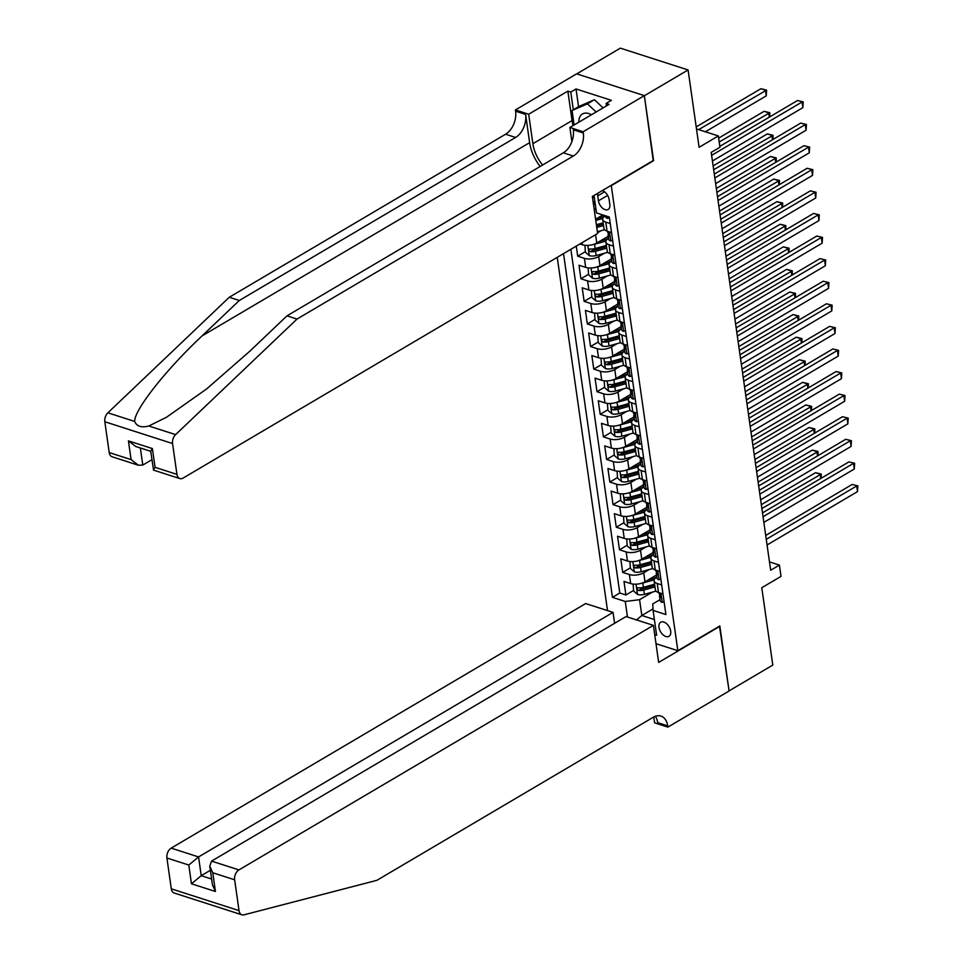 <?xml version="1.0" encoding="UTF-8"?>
<svg xmlns="http://www.w3.org/2000/svg" width="963" height="963" viewBox="0 0 963 963"><rect width="100%" height="100%" fill="white"/><g stroke="black" fill="none" stroke-linecap="round" stroke-linejoin="round"><path stroke-width="1.44" d="M670.705 631.174A8.161 4.947 -120.5 0 0 666.685 623.783A8.161 4.947 -120.5 0 0 660.702 622.254A8.161 4.947 -120.5 0 0 658.993 627.407A8.161 4.947 -120.5 0 0 663.025 634.798A8.161 4.947 -120.5 0 0 669.008 636.326A8.161 4.947 -120.5 0 0 670.705 631.174M557.24 257.326L607.521 610.602M576.753 73.874L620.353 48.15L688.088 69.95L699.102 147.303L718.338 135.952L696.49 128.922M656.008 643.681L677.856 650.711L719.83 625.95L729.075 690.88L772.795 665.084L761.781 587.731L781.017 576.38L779.416 565.088L769.485 561.886M653.215 160.556L644.367 95.746L688.088 69.95M602.766 216.916L604.957 215.628M576.271 246.107L577.704 256.182L585.311 251.704M605.98 239.498L608.544 237.993M611.505 258.806L599.985 265.595A10.208 4.574 -8.1 0 1 585.673 267.377L578.992 265.222L580.918 278.776L588.525 274.286M609.194 262.08L611.758 260.576M614.719 281.389L603.199 288.19A10.208 4.574 -8.1 0 1 588.887 289.959L582.206 287.805L584.132 301.359L591.739 296.869M612.408 284.675L614.972 283.158M617.933 303.983L606.413 310.772A10.208 4.574 -8.1 0 1 592.101 312.542L585.42 310.399L587.346 323.941L594.953 319.451M615.622 307.257L618.186 305.752M621.147 326.565L609.627 333.354A10.208 4.574 -8.1 0 1 595.315 335.124L588.634 332.981L590.56 346.536L598.167 342.046M618.836 329.84L621.4 328.335M624.361 349.148L612.841 355.949A10.208 4.574 -8.1 0 1 598.529 357.718L591.848 355.564L593.774 369.118L601.381 364.628M622.062 352.434L624.614 350.917M627.575 371.742L616.055 378.531A10.208 4.574 -8.1 0 1 601.743 380.301L595.062 378.146L596.988 391.7L604.595 387.21M625.276 375.016L627.828 373.512M630.789 394.324L619.281 401.114A10.208 4.574 -8.1 0 1 604.957 402.883L598.276 400.74L600.202 414.295L607.809 409.805M628.49 397.599L631.042 396.094M634.003 416.907L622.495 423.708A10.208 4.574 -8.1 0 1 608.171 425.477L601.49 423.323L603.416 436.877L611.024 432.387M631.704 420.193L634.256 418.676M637.217 439.489L625.709 446.29A10.208 4.574 -8.1 0 1 611.385 448.06L604.704 445.905L606.63 459.459L614.238 454.969M634.918 442.775L637.47 441.271M640.431 462.084L628.923 468.873A10.208 4.574 -8.1 0 1 614.599 470.642L607.918 468.5L609.844 482.042L617.452 477.564M638.132 465.358L640.684 463.853M643.645 484.666L632.137 491.455A10.208 4.574 -8.1 0 1 617.813 493.237L611.132 491.082L613.058 504.636L620.666 500.146M641.346 487.94L643.898 486.435M646.859 507.248L635.351 514.049A10.208 4.574 -8.1 0 1 621.027 515.819L614.346 513.664L616.272 527.218L623.88 522.728M644.56 510.534L647.112 509.018M650.073 529.843L638.565 536.632A10.208 4.574 -8.1 0 1 624.241 538.401L617.56 536.259L619.486 549.801L627.094 545.311M647.774 533.117L650.326 531.612M653.287 552.425L641.779 559.214A10.208 4.574 -8.1 0 1 627.455 560.984L620.774 558.841L622.7 572.395L630.308 567.905M650.988 555.699L653.54 554.194M718.338 135.952L719.951 147.243L711.2 152.407L770.665 570.252L779.416 565.088M597.818 193.238A7.909 4.791 -120.5 0 0 597.746 195.85L598.456 200.81A7.909 4.791 -120.5 0 0 602.356 207.984A7.909 4.791 -120.5 0 0 608.147 209.453A7.909 4.791 -120.5 0 0 609.808 204.469L609.098 199.497A7.909 4.791 -120.5 0 0 602.26 190.614M677.856 650.711L611.24 185.317M660.016 599.648L652.758 603.933L653.083 610.422L665.902 614.538L609.326 217.024L596.506 212.907L594.027 195.477M653.083 610.422L656.622 635.255L654.72 634.653M627.467 617.018L625.252 601.466L612.444 597.337L563.524 253.618M649.218 569.518L643.705 572.768A10.208 4.574 171.9 0 1 629.393 574.538L622.7 572.395M656.501 575.007L644.993 581.808L643.705 572.768M646.004 546.936L640.491 550.186A10.208 4.574 171.9 0 1 626.179 551.955L619.486 549.801M642.79 524.341L637.277 527.604A10.208 4.574 171.9 0 1 622.953 529.373L616.272 527.218M639.576 501.759L634.063 505.009A10.208 4.574 171.9 0 1 619.739 506.779L613.058 504.636M636.362 479.177L630.849 482.427A10.208 4.574 171.9 0 1 616.525 484.196L609.844 482.042M633.148 456.594L627.635 459.845A10.208 4.574 171.9 0 1 613.311 461.614L606.63 459.459M629.922 434L624.421 437.25A10.208 4.574 171.9 0 1 610.097 439.02L603.416 436.877M626.708 411.418L621.207 414.668A10.208 4.574 171.9 0 1 606.883 416.437L600.202 414.295M623.494 388.835L617.993 392.085A10.208 4.574 171.9 0 1 603.669 393.855L596.988 391.7M620.28 366.241L614.779 369.491A10.208 4.574 171.9 0 1 600.455 371.273L593.774 369.118M617.066 343.659L611.565 346.909A10.208 4.574 171.9 0 1 597.241 348.678L590.56 346.536M613.852 321.076L608.351 324.326A10.208 4.574 171.9 0 1 594.027 326.096L587.346 323.941M610.638 298.482L605.137 301.744A10.208 4.574 171.9 0 1 590.813 303.514L584.132 301.359M607.424 275.899L601.923 279.15A10.208 4.574 171.9 0 1 587.599 280.919L580.918 278.776M604.21 253.317L598.697 256.567A10.208 4.574 171.9 0 1 584.385 258.337L577.704 256.182M600.996 230.735L597.529 232.781M608.291 236.224L596.771 243.013L595.591 234.707M602.85 214.942L595.591 219.227M595.977 209.212L594.315 210.199M570.866 249.285L619.787 593.003L625.914 594.978L633.522 590.488M644.993 581.808A10.208 4.574 -8.1 0 1 630.669 583.578L623.988 581.423L625.914 594.978M579.895 243.964L582.459 244.783A10.208 4.574 -8.1 0 0 596.771 243.013M611.541 232.589L607.063 231.156A10.208 4.574 171.9 0 1 603.957 228.472L602.669 219.432A10.208 4.574 171.9 0 1 605.294 215.736M610.253 223.56L605.787 222.116A10.208 4.574 171.9 0 1 602.669 219.432M613.467 246.143L609.001 244.71A10.208 4.574 171.9 0 1 605.883 242.014A10.208 4.574 171.9 0 1 608.58 238.27M605.883 242.014L607.172 251.054A10.208 4.574 -8.1 0 0 610.277 253.738L614.755 255.183M616.681 268.737L612.215 267.293A10.208 4.574 171.9 0 1 609.098 264.608A10.208 4.574 171.9 0 1 611.794 260.865M609.098 264.608L610.386 273.636A10.208 4.574 -8.1 0 0 613.491 276.333L617.969 277.765M619.895 291.32L615.429 289.875A10.208 4.574 171.9 0 1 612.312 287.191A10.208 4.574 171.9 0 1 615.008 283.447M612.312 287.191L613.6 296.219A10.208 4.574 -8.1 0 0 616.717 298.915L621.183 300.348M623.109 313.902L618.643 312.469A10.208 4.574 171.9 0 1 615.526 309.773A10.208 4.574 171.9 0 1 618.222 306.029M615.526 309.773L616.814 318.813A10.208 4.574 -8.1 0 0 619.931 321.498L624.397 322.942M626.323 336.484L621.857 335.052A10.208 4.574 171.9 0 1 618.74 332.367A10.208 4.574 171.9 0 1 621.436 328.624M618.74 332.367L620.028 341.396A10.208 4.574 -8.1 0 0 623.145 344.08L627.611 345.524M629.537 359.079L625.071 357.634A10.208 4.574 171.9 0 1 621.954 354.95A10.208 4.574 171.9 0 1 624.65 351.206M621.954 354.95L623.242 363.978A10.208 4.574 -8.1 0 0 626.359 366.674L630.825 368.107M632.751 381.661L628.285 380.229A10.208 4.574 171.9 0 1 625.168 377.532A10.208 4.574 171.9 0 1 627.864 373.788M625.168 377.532L626.456 386.572A10.208 4.574 -8.1 0 0 629.573 389.257L634.039 390.701M635.965 404.243L631.499 402.811A10.208 4.574 171.9 0 1 628.382 400.114A10.208 4.574 171.9 0 1 631.078 396.383M628.382 400.114L629.67 409.155A10.208 4.574 -8.1 0 0 632.787 411.839L637.253 413.283M639.179 426.838L634.713 425.393A10.208 4.574 171.9 0 1 631.596 422.709A10.208 4.574 171.9 0 1 634.292 418.965M631.596 422.709L632.884 431.737A10.208 4.574 -8.1 0 0 636.001 434.433L640.467 435.866M642.393 449.42L637.927 447.976A10.208 4.574 171.9 0 1 634.822 445.291A10.208 4.574 171.9 0 1 637.506 441.548M634.822 445.291L636.098 454.331A10.208 4.574 -8.1 0 0 639.215 457.016L643.681 458.448M645.607 472.002L641.141 470.57A10.208 4.574 171.9 0 1 638.036 467.874A10.208 4.574 171.9 0 1 640.72 464.13M638.036 467.874L639.312 476.914A10.208 4.574 -8.1 0 0 642.429 479.598L646.895 481.043M648.821 494.597L644.355 493.152A10.208 4.574 171.9 0 1 641.25 490.468A10.208 4.574 171.9 0 1 643.934 486.724M641.25 490.468L642.526 499.496A10.208 4.574 -8.1 0 0 645.643 502.192L650.109 503.625M652.035 517.179L647.569 515.735A10.208 4.574 171.9 0 1 644.464 513.05A10.208 4.574 171.9 0 1 647.148 509.307M644.464 513.05L645.74 522.078A10.208 4.574 -8.1 0 0 648.857 524.775L653.323 526.207M655.261 539.762L650.783 538.329A10.208 4.574 171.9 0 1 647.678 535.633A10.208 4.574 171.9 0 1 650.374 531.889M647.678 535.633L648.954 544.673A10.208 4.574 -8.1 0 0 652.071 547.357L656.537 548.802M658.475 562.344L653.997 560.911A10.208 4.574 171.9 0 1 650.892 558.215A10.208 4.574 171.9 0 1 653.588 554.483M650.892 558.215L652.18 567.255A10.208 4.574 -8.1 0 0 655.285 569.94L659.751 571.384M661.689 584.938L657.211 583.494A10.208 4.574 171.9 0 1 654.106 580.809A10.208 4.574 171.9 0 1 656.802 577.066M654.106 580.809L655.394 589.838A10.208 4.574 -8.1 0 0 658.499 592.534L662.965 593.966M594.051 195.658L592.377 196.645M653.612 160.677L611.637 185.45M653.01 608.905L641.827 615.501L654.383 619.546M652.433 592.101L639.576 599.684L641.827 615.501L636.495 619.919M654.202 578.294L656.754 576.777M619.787 593.003L612.444 597.337M625.252 601.466L639.576 599.684M609.423 217.77L607.472 218.396A6.765 3.033 171.9 0 1 605.498 216.651L605.378 215.76M711.621 155.356L802.071 101.994L802.877 107.639L712.427 161.002M719.818 146.352L797.496 100.513L803.214 101.897L802.877 107.639M797.496 100.513L803.214 101.897M594.159 209.14L595.904 208.658M592.558 197.848L594.303 197.367M593.449 196.007L594.075 195.838M705.373 131.787L766.259 95.855L765.453 90.209L760.878 88.728L696.201 126.899M593.545 204.854L595.29 204.373M595.074 202.844L593.328 203.325M594.905 201.664L593.16 202.146M760.878 88.728L766.596 90.113L698.657 129.62M766.596 90.113L766.259 95.855M591.451 114.753A16.588 10.051 -120.5 0 0 579.545 117.582A16.588 10.051 -120.5 0 0 578.823 122.205M587.502 117.077A11.351 6.885 -120.5 0 0 587.201 117.245A11.351 6.885 -120.5 0 0 586.9 117.426M574.104 124.985L572.046 110.54L579.04 106.412L594.424 99.731L603.103 107.88M572.046 110.54L587.43 103.86L596.097 111.997M594.424 99.731L587.43 103.86M109.204 452.574L131.088 459.616L138.395 465.237L112.105 456.775A7.656 5.032 -72.2 0 1 109.204 452.574L104.823 421.746A7.656 5.032 -72.2 0 1 107.88 412.814L229.278 297.266L239.306 300.492L515.614 137.456A17.864 11.749 107.8 0 0 525.605 114.416L529.626 142.656A33.236 20.139 -120.5 0 0 540.159 166.455M239.306 300.492L202.074 335.918C166.009 369.636 134.17 410.009 134.664 421.433C136.746 426.38 141.465 427.897 148.82 425.995L166.515 417.244L206.624 388.944L249.766 351.266L286.998 315.84L563.307 152.804A17.864 11.749 107.8 0 0 573.298 129.764L583.325 132.99L583.145 131.75L644.355 95.638L653.564 160.339L592.353 196.464L597.626 233.503L183.151 478.057A7.656 5.032 107.8 0 1 179.84 478.575A7.656 5.032 107.8 0 1 176.939 474.374L172.558 443.546L104.823 421.746M229.278 297.266L505.599 134.23A17.864 11.749 107.8 0 0 515.59 111.19L515.41 109.951L576.62 73.838L644.355 95.638M286.998 315.84L297.013 319.066L573.334 156.03A17.864 11.749 107.8 0 0 583.325 132.99M148.82 425.995L175.615 434.614L297.013 319.066M573.117 125.563A28.709 17.394 59.5 0 1 572.058 120.58L567.857 91.112L570.782 92.051L573.31 109.794M606.473 105.882L606.124 103.426L611.361 100.321L576.03 88.957L570.782 92.051M606.124 103.426L609.049 104.365L569.879 127.477L583.145 131.75M515.41 109.951L528.687 114.224L532.876 143.692A28.709 17.394 -120.5 0 0 542.59 165.022M567.857 91.112L528.687 114.224M151.925 459.676L142.789 465.069L138.395 465.237M571.89 141.609L569.879 127.477M175.615 434.614A7.656 5.032 107.8 0 0 172.558 443.546M576.03 88.957L578.558 106.7M131.088 459.616L128.416 440.873L135.735 446.483L150.746 451.322M128.416 440.873L152.395 448.589L150.722 451.166L153.55 470.113L179.84 478.575M152.395 448.589L155.067 467.332L153.382 469.908M241.93 914.814L174.195 893.014A7.656 5.032 -72.2 0 1 171.294 888.825L239.029 910.625A7.656 5.032 107.8 0 0 241.93 914.814A7.656 5.032 107.8 0 0 243.952 914.85L376.894 880.326L653.215 717.291A17.864 11.749 -72.2 0 1 660.931 716.087A17.864 11.749 -72.2 0 1 667.708 725.873L667.877 727.113L729.087 691.001L719.481 626.155M614.587 623.314L613.034 612.372L585.66 603.56L171.185 848.126L198.559 856.938L201.231 875.68L211.607 879.026M613.034 612.372L198.559 856.938L188.784 865.039L166.912 857.997L171.294 888.825M719.879 626.287L658.668 662.412L653.395 625.36L238.92 869.926A7.656 5.032 107.8 0 0 234.647 879.797L239.029 910.625M667.877 727.113L654.611 722.84L653.769 716.978M653.395 625.36L626.034 616.561L211.559 861.115L238.92 869.926M166.912 857.997A7.656 5.032 -72.2 0 1 171.185 848.126M655.346 716.279A17.864 11.749 -72.2 0 1 657.681 722.647L667.708 725.873M210.367 870.287L201.231 875.68L191.456 883.781L188.784 865.039M234.647 879.797L212.763 872.755L209.778 866.146L211.559 861.115M212.763 872.755L215.435 891.497L212.45 884.889L209.778 866.146M612.649 240.353L610.686 240.979A6.765 3.033 171.9 0 1 608.712 239.233L608.11 234.936A6.765 3.033 -8.1 0 0 608.917 236.128L609.362 236.176M714.835 177.95L805.285 124.576L806.091 130.222L715.641 183.596M608.604 233.467L608.387 233.816A6.765 3.033 -8.1 0 0 608.11 234.936M609.627 235.706L608.917 236.128L608.532 233.407A6.765 3.033 171.9 0 1 607.725 232.227L607.593 231.325M714.293 174.098L800.71 123.108L806.428 124.492L806.091 130.222M800.71 123.108L806.428 124.492M615.863 262.935L613.9 263.573A6.765 3.033 171.9 0 1 611.926 261.816L611.324 257.53A6.765 3.033 -8.1 0 0 612.131 258.71L612.576 258.758M718.049 200.533L808.499 147.158L809.305 152.804L718.855 206.178M611.818 256.05L611.601 256.411A6.765 3.033 -8.1 0 0 611.324 257.53M612.841 258.289L612.131 258.71L611.746 256.002A6.765 3.033 171.9 0 1 610.939 254.822L610.807 253.907M717.507 196.681L803.924 145.69L809.642 147.074L809.305 152.804M803.924 145.69L809.642 147.074M619.077 285.517L617.114 286.155A6.765 3.033 171.9 0 1 615.14 284.398L614.538 280.113A6.765 3.033 -8.1 0 0 615.345 281.292L615.79 281.34M721.263 223.115L811.713 169.753L812.519 175.398L722.069 228.761M615.032 278.644L614.815 278.993A6.765 3.033 -8.1 0 0 614.538 280.113M616.055 280.883L615.345 281.292L614.96 278.584A6.765 3.033 171.9 0 1 614.153 277.404L614.021 276.501M720.721 219.263L807.138 168.272L812.856 169.657L812.519 175.398M807.138 168.272L812.856 169.657M622.291 308.112L620.328 308.738A6.765 3.033 171.9 0 1 618.354 306.992L617.752 302.695A6.765 3.033 -8.1 0 0 618.559 303.887L619.004 303.935M724.477 245.697L814.927 192.335L815.733 197.981L725.283 251.343M618.246 301.226L618.029 301.575A6.765 3.033 -8.1 0 0 617.752 302.695M619.269 303.465L618.559 303.887L618.174 301.166A6.765 3.033 171.9 0 1 617.367 299.987L617.235 299.084M723.935 241.857L810.352 190.867L816.07 192.239L815.733 197.981M810.352 190.867L816.07 192.239M597.373 231.734L604.595 229.736M595.772 220.431L602.742 218.517M596.663 218.601L604.186 216.519M769.293 117.161L768.667 112.791L764.092 111.323L718.651 138.13M596.759 227.437L603.548 225.571M603.332 224.042L596.542 225.908M603.163 222.862L596.374 224.728M764.092 111.323L769.81 112.707L719.192 141.982M769.81 112.707L769.774 116.872M584.926 245.3L585.384 252.234L589.368 255.677A6.765 3.033 -8.1 0 0 596.169 255.532L607.809 252.318M592.979 244.578A6.765 3.033 -8.1 0 0 594.556 244.241L605.956 241.099M599.877 241.183L607.4 239.113M772.507 139.743L771.881 135.374L767.306 133.905L713.126 165.877M606.377 245.445L595.17 248.538A6.765 3.033 171.9 0 1 589.958 248.984C588.393 249.61 588.525 250.512 590.343 251.692A6.765 3.033 -8.1 0 0 595.555 251.247L606.762 248.153M606.546 246.624L594.448 249.959A3.443 1.541 171.9 0 1 592.859 250.211L590.343 251.692M589.958 248.984L589.236 249.104M767.306 133.905L773.024 135.289L713.667 169.729M773.024 135.289L772.988 139.466M588.14 267.883L588.598 274.828L592.582 278.259A6.765 3.033 -8.1 0 0 599.383 278.114L611.024 274.912M596.205 267.172A6.765 3.033 -8.1 0 0 597.77 266.823L609.17 263.681M603.091 263.766L610.614 261.695M775.721 162.326L775.095 157.968L770.52 156.488L716.34 188.471M609.591 268.027L598.384 271.121A6.765 3.033 171.9 0 1 593.172 271.578C591.607 272.192 591.739 273.095 593.557 274.286A6.765 3.033 -8.1 0 0 598.769 273.829L609.976 270.735M609.76 269.207L597.662 272.541A3.443 1.541 171.9 0 1 596.073 272.794L593.557 274.286M593.172 271.578L592.45 271.698M770.52 156.488L776.238 157.872L716.881 192.311M776.238 157.872L776.202 162.049M591.354 290.465L591.812 297.411L595.796 300.841A6.765 3.033 -8.1 0 0 602.597 300.709L614.238 297.495M599.419 289.755A6.765 3.033 -8.1 0 0 600.984 289.418L612.384 286.276M606.305 286.36L613.828 284.278M778.935 184.92L778.321 180.55L773.734 179.082L719.554 211.053M612.805 290.621L601.598 293.703A6.765 3.033 171.9 0 1 596.386 294.16C594.821 294.774 594.953 295.677 596.771 296.869A6.765 3.033 -8.1 0 0 601.983 296.411L613.19 293.33M612.974 291.789L600.876 295.123A3.443 1.541 171.9 0 1 599.299 295.388L596.771 296.869M596.386 294.16L595.664 294.281M773.734 179.082L779.452 180.466L720.095 214.905M779.452 180.466L779.416 184.631M625.505 330.694L623.543 331.332A6.765 3.033 171.9 0 1 621.58 329.575L620.966 325.289A6.765 3.033 -8.1 0 0 621.773 326.469L622.218 326.517M727.691 268.292L818.141 214.918L818.947 220.563L728.497 273.937M621.46 323.809L621.243 324.17A6.765 3.033 -8.1 0 0 620.966 325.289M622.483 326.048L621.773 326.469L621.388 323.761A6.765 3.033 171.9 0 1 620.581 322.569L620.449 321.666M727.149 264.44L813.566 213.449L819.284 214.833L818.947 220.563M813.566 213.449L819.284 214.833M594.568 313.059L595.026 319.993L599.01 323.436A6.765 3.033 -8.1 0 0 605.811 323.291L617.452 320.077M602.633 312.337A6.765 3.033 -8.1 0 0 604.198 312L615.598 308.858M609.519 308.942L617.042 306.872M782.149 207.502L781.535 203.133L776.948 201.664L722.768 233.636M616.019 313.204L604.812 316.285A6.765 3.033 171.9 0 1 599.6 316.743C598.035 317.357 598.167 318.272 599.997 319.451A6.765 3.033 -8.1 0 0 605.197 319.006L616.404 315.912M616.188 314.383L604.09 317.718A3.443 1.541 171.9 0 1 602.513 317.971L599.997 319.451M599.6 316.743L598.878 316.863M776.948 201.664L782.666 203.049L723.309 237.488M782.666 203.049L782.63 207.214M628.719 353.277L626.757 353.915A6.765 3.033 171.9 0 1 624.794 352.157L624.18 347.872A6.765 3.033 -8.1 0 0 624.987 349.051L625.432 349.1M730.905 290.874L821.355 237.5L822.161 243.158L731.711 296.52M624.674 346.403L624.457 346.752A6.765 3.033 -8.1 0 0 624.18 347.872M625.697 348.642L624.987 349.051L624.602 346.343A6.765 3.033 171.9 0 1 623.795 345.163L623.663 344.248M730.363 287.022L816.78 236.031L822.498 237.416L822.161 243.158M816.78 236.031L822.498 237.416M597.782 335.642L598.24 342.587L602.224 346.018A6.765 3.033 -8.1 0 0 609.025 345.873L620.666 342.672M605.847 334.919A6.765 3.033 -8.1 0 0 607.412 334.582L618.812 331.441M612.733 331.525L620.256 329.454M785.363 230.085L784.749 225.727L780.162 224.247L725.982 256.218M619.233 335.786L608.026 338.88A6.765 3.033 171.9 0 1 602.826 339.337C601.249 339.951 601.381 340.854 603.211 342.046A6.765 3.033 -8.1 0 0 608.411 341.588L619.618 338.495M619.402 336.966L607.304 340.3A3.443 1.541 171.9 0 1 605.727 340.553L603.211 342.046M602.826 339.337L602.092 339.458M780.162 224.247L785.88 225.631L726.523 260.07M785.88 225.631L785.844 229.808M631.933 375.871L629.971 376.497A6.765 3.033 171.9 0 1 628.008 374.751L627.395 370.454A6.765 3.033 -8.1 0 0 628.201 371.634L628.646 371.682M734.119 313.457L824.569 260.094L825.375 265.74L734.925 319.102M627.888 368.985L627.671 369.335A6.765 3.033 -8.1 0 0 627.395 370.454M628.911 371.224L628.201 371.634L627.816 368.925A6.765 3.033 171.9 0 1 627.009 367.746L626.877 366.843M733.577 309.605L819.995 258.614L825.712 259.998L825.375 265.74M819.995 258.614L825.712 259.998M600.996 358.224L601.454 365.17L605.438 368.6A6.765 3.033 -8.1 0 0 612.239 368.468L623.88 365.254M609.061 357.514A6.765 3.033 -8.1 0 0 610.626 357.165L622.026 354.023M615.947 354.107L623.47 352.037M788.577 252.667L787.963 248.31L783.376 246.841L729.196 278.813M622.447 358.368L611.24 361.462A6.765 3.033 171.9 0 1 606.04 361.919C604.463 362.533 604.595 363.436 606.425 364.628A6.765 3.033 -8.1 0 0 611.625 364.17L622.832 361.089M622.616 359.548L610.518 362.882A3.443 1.541 171.9 0 1 608.941 363.147L606.425 364.628M606.04 361.919L605.306 362.04M783.376 246.841L789.094 248.213L729.737 282.665M789.094 248.213L789.058 252.39M635.147 398.453L633.185 399.079A6.765 3.033 171.9 0 1 631.222 397.334L630.609 393.036A6.765 3.033 -8.1 0 0 631.415 394.228L631.86 394.276M737.333 336.051L827.783 282.677L828.589 288.322L738.14 341.696M631.102 391.568L630.885 391.917A6.765 3.033 -8.1 0 0 630.609 393.036M632.125 393.807L631.415 394.228L631.03 391.52A6.765 3.033 171.9 0 1 630.223 390.328L630.091 389.425M736.791 332.199L823.209 281.208L828.926 282.592L828.589 288.322M823.209 281.208L828.926 282.592M604.222 380.818L604.668 387.752L608.652 391.195A6.765 3.033 -8.1 0 0 615.453 391.05L627.094 387.836M612.275 380.096A6.765 3.033 -8.1 0 0 613.84 379.759L625.24 376.617M619.173 376.702L626.684 374.619M791.791 275.262L791.177 270.892L786.59 269.423L732.41 301.395M625.661 380.963L614.454 384.044A6.765 3.033 171.9 0 1 609.254 384.502C607.677 385.116 607.809 386.019 609.639 387.21A6.765 3.033 -8.1 0 0 614.839 386.753L626.046 383.671M625.83 382.142L613.732 385.477A3.443 1.541 171.9 0 1 612.155 385.73L609.639 387.21M609.254 384.502L608.52 384.622M786.59 269.423L792.308 270.808L732.951 305.247M792.308 270.808L792.272 274.973M638.361 421.036L636.399 421.674A6.765 3.033 171.9 0 1 634.436 419.916L633.823 415.631A6.765 3.033 -8.1 0 0 634.629 416.81L635.074 416.859M740.547 358.633L830.997 305.259L831.803 310.905L741.354 364.279M634.316 414.15L634.099 414.511A6.765 3.033 -8.1 0 0 633.823 415.631M635.339 416.401L634.629 416.81L634.244 414.102A6.765 3.033 171.9 0 1 633.437 412.922L633.305 412.008M740.005 354.781L826.423 303.79L832.14 305.175L831.803 310.905M826.423 303.79L832.14 305.175M607.436 403.401L607.894 410.334L611.866 413.777A6.765 3.033 -8.1 0 0 618.667 413.633L630.308 410.431M615.489 402.678A6.765 3.033 -8.1 0 0 617.054 402.341L628.454 399.2M622.387 399.284L629.898 397.213M795.005 297.844L794.391 293.474L789.804 292.006L735.624 323.977M628.875 403.545L617.668 406.639A6.765 3.033 171.9 0 1 612.468 407.084C610.891 407.71 611.024 408.613 612.853 409.805A6.765 3.033 -8.1 0 0 618.053 409.347L629.26 406.254M629.044 404.725L616.946 408.059A3.443 1.541 171.9 0 1 615.369 408.312L612.853 409.805M612.468 407.084L611.734 407.217M789.804 292.006L795.534 293.39L736.165 327.829M795.534 293.39L795.486 297.567M641.575 443.63L639.613 444.256A6.765 3.033 171.9 0 1 637.65 442.511L637.037 438.213A6.765 3.033 -8.1 0 0 637.843 439.393L638.288 439.441M743.761 381.216L834.211 327.853L835.017 333.499L744.568 386.861M637.53 436.745L637.313 437.094A6.765 3.033 -8.1 0 0 637.037 438.213M638.553 438.984L637.843 439.393L637.458 436.684A6.765 3.033 171.9 0 1 636.651 435.505L636.519 434.602M743.219 377.364L829.637 326.373L835.354 327.757L835.017 333.499M829.637 326.373L835.354 327.757M610.65 425.983L611.108 432.929L615.08 436.359A6.765 3.033 -8.1 0 0 621.881 436.227L633.522 433.013M618.703 425.273A6.765 3.033 -8.1 0 0 620.268 424.924L631.668 421.782M625.601 421.866L633.124 419.796M798.219 320.426L797.605 316.069L793.03 314.588L738.838 346.572M632.089 426.128L620.882 429.221A6.765 3.033 171.9 0 1 615.682 429.679C614.105 430.292 614.238 431.195 616.067 432.387A6.765 3.033 -8.1 0 0 621.267 431.93L632.474 428.836M632.258 427.307L620.16 430.642A3.443 1.541 171.9 0 1 618.583 430.906L616.067 432.387M615.682 429.679L614.948 429.799M793.03 314.588L798.748 315.972L739.379 350.412M798.748 315.972L798.7 320.149M644.789 466.212L642.827 466.838A6.765 3.033 171.9 0 1 640.864 465.093L640.251 460.796A6.765 3.033 -8.1 0 0 641.069 461.987L641.502 462.035M746.987 403.81L837.425 350.436L838.231 356.081L747.782 409.456M640.744 459.327L640.527 459.676A6.765 3.033 -8.1 0 0 640.251 460.796M641.767 461.566L641.069 461.987L640.672 459.267A6.765 3.033 171.9 0 1 639.865 458.087L639.733 457.184M746.433 399.958L832.851 348.967L838.568 350.351L838.231 356.081M832.851 348.967L838.568 350.351M613.864 448.565L614.322 455.511L618.306 458.942A6.765 3.033 -8.1 0 0 625.095 458.809L636.736 455.595M621.917 447.855A6.765 3.033 -8.1 0 0 623.482 447.518L634.882 444.376M628.815 444.461L636.338 442.378M801.433 343.021L800.819 338.651L796.245 337.182L742.052 369.154M635.303 448.722L624.096 451.803A6.765 3.033 171.9 0 1 618.896 452.261C617.319 452.875 617.452 453.778 619.281 454.969A6.765 3.033 -8.1 0 0 624.481 454.512L635.688 451.43M635.472 449.902L623.374 453.224A3.443 1.541 171.9 0 1 621.797 453.489L619.281 454.969M618.896 452.261L618.162 452.381M796.245 337.182L801.962 338.567L742.593 373.006M801.962 338.567L801.914 342.732M648.003 488.795L646.041 489.433A6.765 3.033 171.9 0 1 644.078 487.675L643.465 483.39A6.765 3.033 -8.1 0 0 644.283 484.57L644.716 484.618M750.201 426.392L840.639 373.018L841.445 378.664L750.996 432.038M643.97 481.909L643.741 482.27A6.765 3.033 -8.1 0 0 643.465 483.39M644.981 484.148L644.283 484.57L643.898 481.861A6.765 3.033 171.9 0 1 643.079 480.669L642.947 479.767M749.647 422.54L836.065 371.549L841.782 372.934L841.445 378.664M836.065 371.549L841.782 372.934M617.078 471.16L617.536 478.093L621.52 481.536A6.765 3.033 -8.1 0 0 628.309 481.392L639.95 478.178M625.131 470.438A6.765 3.033 -8.1 0 0 626.708 470.1L638.096 466.959M632.029 467.043L639.552 464.973M804.647 365.603L804.033 361.233L799.459 359.765L745.266 391.736M638.517 471.304L627.31 474.386A6.765 3.033 171.9 0 1 622.11 474.843C620.533 475.469 620.666 476.372 622.495 477.552A6.765 3.033 -8.1 0 0 627.695 477.106L638.902 474.013M638.686 472.484L626.588 475.818A3.443 1.541 171.9 0 1 625.011 476.071L622.495 477.552M622.11 474.843L621.376 474.964M799.459 359.765L805.176 361.149L745.807 395.588M805.176 361.149L805.128 365.314M651.217 511.377L649.255 512.015A6.765 3.033 171.9 0 1 647.292 510.258L646.679 505.972A6.765 3.033 -8.1 0 0 647.497 507.152L647.93 507.2M753.415 448.975L843.853 395.612L844.659 401.258L754.21 454.62M647.184 504.504L646.955 504.853A6.765 3.033 -8.1 0 0 646.679 505.972M648.195 506.743L647.497 507.152L647.112 504.443A6.765 3.033 171.9 0 1 646.293 503.264L646.161 502.361M752.861 445.123L839.279 394.132L844.996 395.516L844.659 401.258M839.279 394.132L844.996 395.516M620.292 493.742L620.75 500.688L624.734 504.118A6.765 3.033 -8.1 0 0 631.523 503.974L643.176 500.772M628.345 493.032A6.765 3.033 -8.1 0 0 629.922 492.683L641.31 489.541M635.243 489.625L642.766 487.555M807.861 388.185L807.247 383.828L802.673 382.347L748.48 414.331M641.731 493.887L630.524 496.98A6.765 3.033 171.9 0 1 625.324 497.438C623.747 498.052 623.88 498.954 625.709 500.146A6.765 3.033 -8.1 0 0 630.909 499.689L642.116 496.595M641.9 495.066L629.814 498.401A3.443 1.541 171.9 0 1 628.225 498.653L625.709 500.146M625.324 497.438L624.59 497.558M802.673 382.347L808.39 383.731L749.021 418.171M808.39 383.731L808.342 387.908M654.431 533.971L652.481 534.597A6.765 3.033 171.9 0 1 650.507 532.852L649.893 528.555A6.765 3.033 -8.1 0 0 650.711 529.734L651.144 529.794M756.629 471.557L847.079 418.195L847.873 423.84L757.424 477.203M650.398 527.086L650.169 527.435A6.765 3.033 -8.1 0 0 649.893 528.555M651.409 529.325L650.711 529.734L650.326 527.026A6.765 3.033 171.9 0 1 649.507 525.846L649.375 524.943M756.075 467.717L842.493 416.714L848.21 418.098L847.873 423.84M842.493 416.714L848.21 418.098M623.506 516.324L623.964 523.27L627.948 526.701A6.765 3.033 -8.1 0 0 634.737 526.568L646.39 523.354M631.559 515.614A6.765 3.033 -8.1 0 0 633.136 515.277L644.524 512.135M638.457 512.208L645.98 510.137M811.075 410.78L810.461 406.41L805.887 404.942L751.694 436.913M644.945 516.481L633.738 519.563A6.765 3.033 171.9 0 1 628.538 520.02C626.961 520.634 627.094 521.537 628.923 522.728A6.765 3.033 -8.1 0 0 634.123 522.271L645.33 519.189M645.114 517.649L633.028 520.983A3.443 1.541 171.9 0 1 631.439 521.248L628.923 522.728M628.538 520.02L627.804 520.14M805.887 404.942L811.604 406.326L752.235 440.765M811.604 406.326L811.556 410.491M657.645 556.554L655.695 557.192A6.765 3.033 171.9 0 1 653.721 555.434L653.107 551.149A6.765 3.033 -8.1 0 0 653.925 552.329L654.359 552.377M759.843 494.151L850.293 440.777L851.087 446.423L760.638 499.797M653.612 549.668L653.383 550.029A6.765 3.033 -8.1 0 0 653.107 551.149M654.623 551.907L653.925 552.329L653.54 549.62A6.765 3.033 171.9 0 1 652.721 548.429L652.589 547.526M759.289 490.299L845.707 439.309L851.424 440.693L851.087 446.423M845.707 439.309L851.424 440.693M626.72 538.919L627.178 545.852L631.162 549.295A6.765 3.033 -8.1 0 0 637.951 549.151L649.604 545.937M634.773 538.197A6.765 3.033 -8.1 0 0 636.35 537.86L647.75 534.718M641.671 534.802L649.194 532.732M814.301 433.362L813.675 428.992L809.101 427.524L754.908 459.495M648.159 539.063L636.952 542.145A6.765 3.033 171.9 0 1 631.752 542.602C630.187 543.216 630.308 544.131 632.137 545.311A6.765 3.033 -8.1 0 0 637.337 544.865L648.544 541.772M648.328 540.243L636.242 543.577A3.443 1.541 171.9 0 1 634.653 543.83L632.137 545.311M631.752 542.602L631.018 542.723M809.101 427.524L814.818 428.908L755.461 463.347M814.818 428.908L814.77 433.073M660.859 579.136L658.909 579.774A6.765 3.033 171.9 0 1 656.935 578.017L656.321 573.731A6.765 3.033 -8.1 0 0 657.139 574.911L657.573 574.959M763.057 516.734L853.507 463.359L854.301 469.017L763.852 522.379M656.826 572.263L656.597 572.612A6.765 3.033 -8.1 0 0 656.321 573.731M657.837 574.502L657.139 574.911L656.754 572.203A6.765 3.033 171.9 0 1 655.935 571.023L655.803 570.108M762.503 512.882L848.921 461.891L854.638 463.275L854.301 469.017M848.921 461.891L854.638 463.275M629.934 561.501L630.392 568.447L634.376 571.878A6.765 3.033 -8.1 0 0 641.165 571.733L652.818 568.531M637.988 560.779A6.765 3.033 -8.1 0 0 639.564 560.442L650.964 557.3M644.885 557.384L652.408 555.314M817.515 455.944L816.889 451.587L812.315 450.106L758.122 482.078M651.373 561.646L640.166 564.739A6.765 3.033 171.9 0 1 634.966 565.185C633.401 565.811 633.522 566.713 635.351 567.905A6.765 3.033 -8.1 0 0 640.551 567.448L651.758 564.354M651.542 562.825L639.456 566.16A3.443 1.541 171.9 0 1 637.867 566.413L635.351 567.905M634.966 565.185L634.232 565.317M812.315 450.106L818.032 451.491L758.675 485.93M818.032 451.491L817.984 455.668M664.073 601.731L662.123 602.356A6.765 3.033 171.9 0 1 660.149 600.611L659.535 596.314A6.765 3.033 -8.1 0 0 660.353 597.493L660.787 597.542M766.271 539.316L856.721 485.954L857.515 491.599L767.078 544.962M660.04 594.845L659.811 595.194A6.765 3.033 -8.1 0 0 659.535 596.314M661.051 597.084L660.353 597.493L659.968 594.785A6.765 3.033 171.9 0 1 659.149 593.605L659.017 592.702M765.717 535.464L852.135 484.473L857.852 485.858L857.515 491.599M852.135 484.473L857.852 485.858M633.148 584.084L633.606 591.029L637.59 594.46A6.765 3.033 -8.1 0 0 644.379 594.327L656.032 591.113M641.202 583.373A6.765 3.033 -8.1 0 0 642.778 583.024L654.178 579.882M648.099 579.967L655.622 577.896M820.729 478.527L820.103 474.169L815.529 472.689L761.336 504.672M654.587 584.228L643.38 587.322A6.765 3.033 171.9 0 1 638.18 587.779C636.615 588.393 636.736 589.296 638.565 590.488A6.765 3.033 -8.1 0 0 643.765 590.03L654.972 586.949M654.756 585.408L642.67 588.742A3.443 1.541 171.9 0 1 641.081 589.007L638.565 590.488M638.18 587.779L637.446 587.899M815.529 472.689L821.246 474.073L761.889 508.524M821.246 474.073L821.198 478.25M641.779 559.214L640.491 550.186M638.565 536.632L637.277 527.604M635.351 514.049L634.063 505.009M632.137 491.455L630.849 482.427M628.923 468.873L627.635 459.845M625.709 446.29L624.421 437.25M622.495 423.708L621.207 414.668M619.281 401.114L617.993 392.085M616.055 378.531L614.779 369.491M612.841 355.949L611.565 346.909M609.627 333.354L608.351 324.326M606.413 310.772L605.137 301.744M603.199 288.19L601.923 279.15M599.985 265.595L598.697 256.567M630.669 583.578L629.393 574.538M627.455 560.984L626.179 551.955M624.241 538.401L622.953 529.373M621.027 515.819L619.739 506.779M617.813 493.237L616.525 484.196M614.599 470.642L613.311 461.614M611.385 448.06L610.097 439.02M608.171 425.477L606.883 416.437M604.957 402.883L603.669 393.855M601.743 380.301L600.455 371.273M598.529 357.718L597.241 348.678M595.315 335.124L594.027 326.096M592.101 312.542L590.813 303.514M588.887 289.959L587.599 280.919M585.673 267.377L584.385 258.337M582.459 244.783L582.146 242.628M607.063 231.156L605.787 222.116M610.277 253.738L609.001 244.71M613.491 276.333L612.215 267.293M616.717 298.915L615.429 289.875M619.931 321.498L618.643 312.469M623.145 344.08L621.857 335.052M626.359 366.674L625.071 357.634M629.573 389.257L628.285 380.229M632.787 411.839L631.499 402.811M636.001 434.433L634.713 425.393M639.215 457.016L637.927 447.976M642.429 479.598L641.141 470.57M645.643 502.192L644.355 493.152M648.857 524.775L647.569 515.735M652.071 547.357L650.783 538.329M655.285 569.94L653.997 560.911M658.499 592.534L657.211 583.494M604.571 191.818L597.746 195.85M607.641 195.393L598.456 200.81M607.557 218.372L607.268 216.362M202.074 335.918L529.626 142.656M563.307 152.804L573.334 156.03M515.614 137.456L505.599 134.23M155.067 467.332L176.939 474.374M107.88 412.814L134.664 421.433M525.605 114.416L515.59 111.19M572.058 120.58L532.876 143.692M140.357 447.976L142.789 465.069M215.435 891.497L191.456 883.781M610.771 240.955L609.483 231.939M613.985 263.537L612.697 254.521M617.199 286.131L615.911 277.103M620.413 308.714L619.125 299.686M587.815 245.396L589.272 255.592M595.555 251.247L596.169 255.532M594.556 244.241L595.17 248.538M591.029 267.979L592.486 278.175M598.769 273.829L599.383 278.114M597.77 266.823L598.384 271.121M594.243 290.573L595.7 300.757M601.983 296.411L602.597 300.709M600.984 289.418L601.598 293.703M623.627 331.296L622.339 322.28M597.457 313.156L598.914 323.351M605.197 319.006L605.811 323.291M604.198 312L604.812 316.285M626.841 353.89L625.553 344.862M600.671 335.738L602.128 345.934M608.411 341.588L609.025 345.873M607.412 334.582L608.026 338.88M630.055 376.473L628.767 367.445M603.897 358.32L605.342 368.516M611.625 364.17L612.239 368.468M610.626 357.165L611.24 361.462M633.269 399.055L631.981 390.039M607.111 380.915L608.556 391.11M614.839 386.753L615.453 391.05M613.84 379.759L614.454 384.044M636.483 421.65L635.207 412.621M610.325 403.497L611.77 413.693M618.053 409.347L618.667 413.633M617.054 402.341L617.668 406.639M639.697 444.232L638.421 435.204M613.539 426.079L614.984 436.275M621.267 431.93L621.881 436.227M620.268 424.924L620.882 429.221M642.911 466.814L641.635 457.798M616.753 448.674L618.198 458.857M624.481 454.512L625.095 458.809M623.482 447.518L624.096 451.803M646.125 489.397L644.849 480.381M619.967 471.256L621.412 481.452M627.695 477.106L628.309 481.392M626.708 470.1L627.31 474.386M649.339 511.991L648.063 502.963M623.181 493.838L624.626 504.034M630.909 499.689L631.523 503.974M629.922 492.683L630.524 496.98M652.553 534.573L651.277 525.545M626.395 516.421L627.84 526.617M634.123 522.271L634.737 526.568M633.136 515.277L633.738 519.563M655.767 557.156L654.491 548.14M629.609 539.015L631.054 549.211M637.337 544.865L637.951 549.151M636.35 537.86L636.952 542.145M658.981 579.75L657.705 570.722M632.823 561.598L634.268 571.793M640.551 567.448L641.165 571.733M639.564 560.442L640.166 564.739M662.207 602.332L660.919 593.304M636.037 584.18L637.482 594.376M643.765 590.03L644.379 594.327M642.778 583.024L643.38 587.322"/></g></svg>
